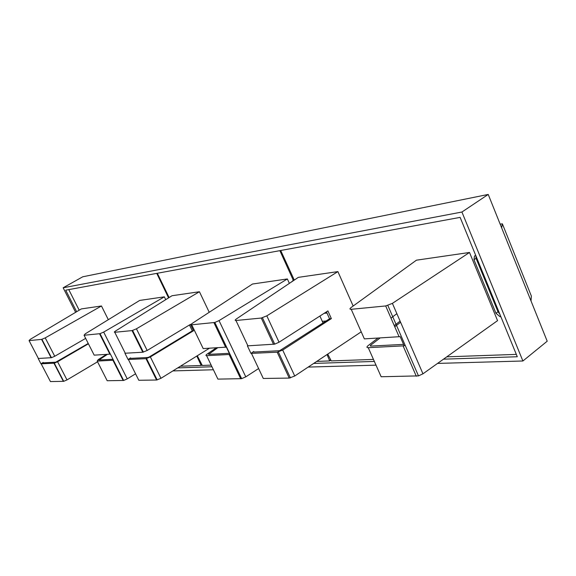 <?xml version="1.0" encoding="UTF-8"?>
<svg xmlns="http://www.w3.org/2000/svg" width="576" height="576" viewBox="0 0 576 576"><rect width="100%" height="100%" fill="white"/><g stroke="black" fill="none" stroke-linecap="round" stroke-linejoin="round"><path stroke-width="0.86" d="M294.271 280.08L280.706 250.495M373.464 359.417L331.25 360.907L327.737 354.089M516.319 354.384L446.782 356.832M475.726 255.413L474.502 256.003L473.969 259.747L495.965 313.265L499.968 316.649L500.897 316.778M377.986 338.062L368.114 345.629C366.516 346.968 366.566 347.652 368.251 347.681L381.154 376.747L418.478 375.883L422.964 373.81L497.556 320.645L469.512 252.468L392.4 303.365L385.69 305.95L351.216 309.305C349.553 309.362 349.538 308.75 351.18 307.462L416.434 260.186L469.512 252.468M337.896 271.606L266.818 315.85L261.281 318.046L235.951 320.501C234.756 320.53 234.943 319.982 236.513 318.859L298.332 277.358L337.896 271.606L353.153 306.029M473.969 259.747L476.042 258.278L497.981 311.731L495.965 313.265M497.981 311.731L499.795 314.086M475.834 255.686L476.042 258.278M323.042 322.985L319.903 316.037M400.104 321.127L394.25 325.606M368.251 347.681L404.179 345.823L400.183 336.643L364.349 338.882L351.216 309.305M400.594 322.258L394.747 326.743M380.16 337.932L370.418 345.406L370.469 346.09L403.56 344.39M390.989 318.11L396.864 313.661M405.115 345.175L404.179 345.823M331.358 318.614L327.902 310.918L279.05 342.216L274.716 344.146L247.399 345.859L250.963 353.412L277.178 352.188L282.694 350.057L331.358 318.614L329.558 318.773L326.448 311.846M262.771 377.374L263.29 378.461L289.231 378.086L294.739 376.013L361.217 331.841M250.963 353.412L253.714 351.475L253.555 352.073L279.67 350.69L329.558 318.773M324.151 313.322L326.988 313.049M492.055 297.295L492.876 297.216M496.634 306.389L495.814 306.461M326.138 320.983L322.286 321.314M531.007 300.91L531.36 296.064L502.366 223.805L500.177 224.179M76.644 311.724L65.714 290.182L460.123 217.375L517.291 356.753L443.506 359.172M75.622 312.329L63.151 287.784L461.923 212.026L522.9 360.994L437.551 363.413M63.151 287.784L82.75 276.79L488.225 194.436L547.2 341.215L522.9 360.994M213.401 369.763L172.872 370.915M211.961 366.768L177.746 367.891M376.013 365.155L308.182 367.078M374.357 361.44L313.675 363.427M502.366 223.805L501.646 227.83M461.923 212.026L488.225 194.436M79.2 310.198L68.774 289.613M196.819 356.054L201.161 365.472L180.439 366.221M156.744 273.377L168.566 297.886M165.722 299.664L164.354 296.842L103.68 332.071L100.037 333.67L84.074 335.261L85.133 333.914L139.694 300.427L164.354 296.842M101.462 305.986L45.23 337.882L41.602 339.394L29.066 340.61L30.218 339.372L81.367 308.909L101.462 305.986L108.324 319.68M106.402 354.42L98.201 359.633L97.2 361.087L113.479 360.223L110.398 354.125L94.183 355.154L84.074 335.261M97.2 361.087L107.194 380.736L123.638 380.448L127.253 378.886L135.569 373.81M107.402 354.355L98.978 359.993L112.997 359.273M106.366 347.234L106.754 346.99M85.658 338.378L54.749 356.263L51.444 357.696L38.174 358.481L40.961 363.816L54.288 363.175L57.586 361.742L88.416 343.8M50.242 381.197L50.436 381.564L63.706 381.334L66.996 379.922L97.56 361.786M40.961 363.816L43.214 362.426L42.847 362.866L55.757 362.196L88.243 343.462M169.106 297.547L157.334 273.269M211.169 365.134L202.291 365.45L197.302 355.752M327.046 354.542L329.681 360.922L316.706 361.418M279.864 250.654L292.997 279.569L292.918 280.829L290.664 282.506M289.375 283.37L287.366 278.95L219.031 320.602L214.841 322.459L191.714 324.799C190.678 324.821 190.922 324.302 192.456 323.244L252.482 284.026L287.366 278.95M199.433 291.737L136.433 328.81L132.041 330.602L114.761 332.28C113.976 332.287 114.3 331.812 115.747 330.869L172.03 295.726L199.433 291.737L209.232 312.286M216.317 347.796L207.274 353.974C205.769 355.068 205.546 355.637 206.604 355.673L229.86 354.456L226.368 347.126L203.191 348.588L191.714 324.799M206.604 355.673L217.915 379.123L241.639 378.662L245.786 376.855L258.61 368.546M217.742 347.71L208.598 354.377L229.32 353.318M220.536 336.514L221.299 335.995M193.536 330.739L190.469 324.382L147.168 350.474L142.783 352.224L124.942 353.246L128.074 359.503L145.987 358.675L150.365 356.926L193.536 330.739L192.298 330.847L189.468 324.986M138.499 379.67L138.809 380.275L156.586 380.016L160.963 378.31L209.448 348.214M128.074 359.503L130.565 357.883L130.262 358.387L147.866 357.487L149.321 356.904L192.298 330.847M500.63 316.138L499.968 316.649M416.304 376.236L403.121 345.96M422.964 373.81L392.4 303.365M399.125 336.794L385.69 305.95M370.721 346.075L370.418 345.406M282.694 350.057L294.739 376.013M266.818 315.85L279.05 342.216M277.178 352.188L289.231 378.086M251.496 353.455L263.29 378.461M235.951 320.501L247.925 345.895M253.714 351.475L253.98 352.051M261.281 318.046L273.528 344.354M201.622 364.68L201.146 364.99M201.794 365.033L201.211 365.414M123.156 380.506L112.961 360.302M127.253 378.886L103.68 332.071M109.886 354.211L99.562 333.756M99.54 359.964L99.31 359.51M168.415 297.446L168.905 297.151M57.586 361.742L66.996 379.922M45.23 337.882L54.749 356.263M53.964 363.226L63.382 381.377M41.191 363.852L50.436 381.564M29.066 340.61L38.405 358.51M43.214 362.426L43.43 362.837M41.602 339.394L51.12 357.746M330.365 359.892L329.695 360.367M330.538 360.259L329.746 360.821M240.703 378.792L229.147 354.557M245.786 376.855L219.031 320.602M225.655 347.234L213.926 322.646M209.074 354.355L208.814 353.815M292.997 279.569L293.695 279.115M150.365 356.926L160.963 378.31M136.433 328.81L147.168 350.474M145.987 358.675L156.586 380.016M128.419 359.539L138.809 380.275M114.761 332.28L125.28 353.282M130.565 357.883L130.81 358.358M132.041 330.602L142.783 352.224M418.478 375.883L387.842 305.474M290.426 377.914L278.366 351.986M262.462 317.801L274.716 344.146M201.809 365.047L201.161 365.472M123.638 380.448L113.436 360.23M110.362 354.132L100.037 333.67M63.706 381.334L54.288 363.175M41.926 339.329L51.444 357.696M330.552 360.295L329.681 360.922M241.639 378.662L214.841 322.459M157.176 379.944L146.563 358.582M132.617 330.494L143.366 352.13"/></g></svg>
